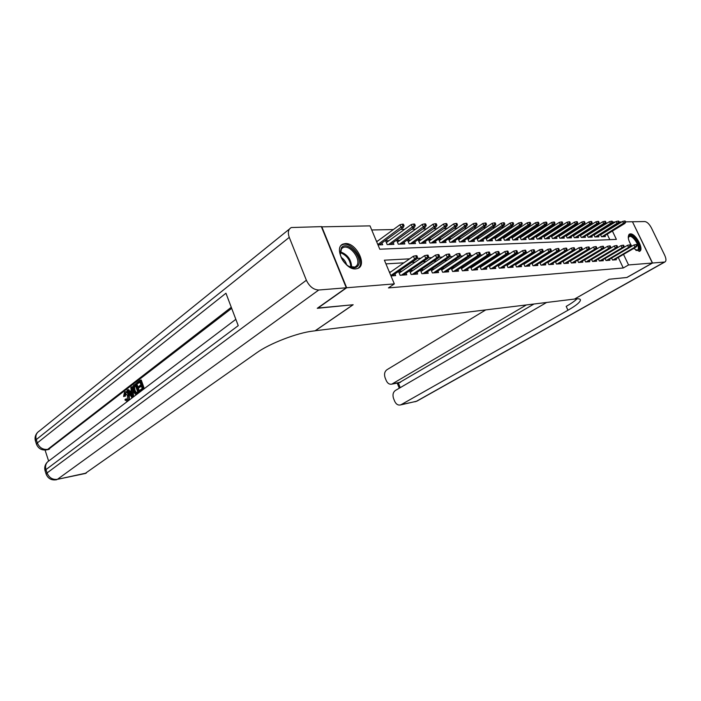 <?xml version="1.0" encoding="UTF-8"?>
<svg xmlns="http://www.w3.org/2000/svg" width="701" height="701" viewBox="0 0 701 701"><rect width="100%" height="100%" fill="white"/><g stroke="black" fill="none" stroke-linecap="round" stroke-linejoin="round"><path stroke-width="1.05" d="M631.794 246.226C628 240.101 627.281 236.035 629.629 234.029L630.365 233.871C635.763 233.24 644.447 249.828 639.487 251.335L633.634 248.478M355.775 268.886C345.076 270.262 333.387 247.427 343.026 244.071L345.356 243.562C356.108 242.564 367.455 264.978 357.878 268.404L355.775 268.886M321.444 226.861L370.005 225.871L379.784 249.205L616.381 239.391L612.402 231.041M596.788 225.433L595.841 225.459M589.883 225.573L588.84 225.599M582.838 225.722L581.699 225.74M575.644 225.862L574.417 225.888M568.309 226.011L566.978 226.037M560.826 226.16L559.389 226.195M553.177 226.318L551.634 226.344M545.369 226.476L543.713 226.511M537.395 226.633L535.625 226.668M529.255 226.8L527.354 226.835M520.931 226.966L518.898 227.01M512.422 227.142L510.258 227.185M503.721 227.317L501.425 227.361M494.827 227.492L492.382 227.545M485.723 227.676L483.129 227.729M476.417 227.869L473.666 227.921M466.884 228.062L463.974 228.123M457.131 228.254L454.046 228.316M447.15 228.456L443.882 228.526M436.916 228.666L433.472 228.736M426.436 228.876L422.791 228.947M415.693 229.096L411.846 229.174M404.679 229.315L400.63 229.402M393.392 229.542L371.732 229.981M603 225.31L608.713 222.121M612.551 222.068L615.329 222.024M619.132 221.963L621.822 221.919M625.59 221.858L632.46 221.753L652.359 263.033L628.552 264.952L623.522 254.393M611.579 258.029L612.534 260.045L616.398 259.764L615.942 258.818M605.033 258.459L606.006 260.509L609.94 260.229L609.484 259.265M598.356 258.888L599.346 260.991L603.359 260.702L602.895 259.72M591.548 259.335L592.555 261.482L596.647 261.184L596.174 260.185M584.608 259.782L585.633 261.972L589.804 261.675L589.331 260.658M577.528 260.237L578.57 262.481L582.829 262.174L582.338 261.14M570.299 260.702L571.368 262.998L575.705 262.682L575.214 261.631M562.929 261.175L564.016 263.523L568.441 263.208L567.941 262.13M555.402 261.657L556.506 264.067L561.028 263.742L560.52 262.638M547.718 262.148L548.848 264.61L553.466 264.286L552.949 263.155M539.875 262.647L541.023 265.171L545.737 264.838L545.212 263.69M531.857 263.164L533.032 265.749L537.842 265.399L537.317 264.233M523.673 263.681L524.874 266.336L529.79 265.977L529.246 264.785M515.305 264.216L516.532 266.932L521.553 266.573L521.001 265.346M506.753 264.75L508.006 267.545L513.141 267.177L512.58 265.924M498.017 265.302L499.296 268.168L504.545 267.791L503.975 266.511M489.079 265.863L490.385 268.807L495.756 268.422L495.169 267.116M479.94 266.441L481.272 269.456L486.757 269.07L486.17 267.729M470.581 267.02L471.948 270.13L477.565 269.727L476.96 268.36M461.013 267.616L462.406 270.814L468.154 270.402L467.541 269M451.207 268.229L452.636 271.515L458.524 271.094L457.902 269.657M441.183 268.842L442.638 272.233L448.666 271.795L448.027 270.323M430.905 269.482L432.403 272.961L438.572 272.523L437.923 271.015M420.372 270.122L421.906 273.714L428.232 273.267L427.566 271.716M409.586 270.779L411.154 274.485L417.638 274.021L416.964 272.435M398.527 271.453L400.14 275.283L406.782 274.801L406.089 273.171M377.637 241.048L376.384 241.091M388.967 240.68L385.603 240.793L387.206 244.596L393.901 244.351L393.165 242.599M400.017 240.32L396.713 240.425L398.308 244.185L404.836 243.948L404.118 242.248M410.795 239.97L407.553 240.075L409.139 243.79L415.509 243.554L414.799 241.898M421.319 239.628L418.138 239.733L419.715 243.405L425.936 243.168L425.235 241.556M431.597 239.295L428.469 239.4L430.028 243.019L436.11 242.8L435.426 241.223M441.63 238.971L438.554 239.067L440.114 242.651L446.046 242.432L445.38 240.899M451.435 238.655L448.509 238.752M461.013 238.34L458.252 238.436M470.38 238.042L467.769 238.121M479.528 237.744L477.074 237.823M488.483 237.455L486.17 237.525M497.237 237.166L495.064 237.236M505.807 236.885L503.765 236.956M514.192 236.614L512.282 236.675M522.394 236.351L520.606 236.412M530.429 236.088L528.764 236.141M538.298 235.834L536.747 235.886M546.009 235.589L544.563 235.632M553.562 235.343L552.213 235.387M560.958 235.098L559.713 235.142M568.213 234.861L567.065 234.905M575.319 234.633L574.268 234.669M582.286 234.406L581.331 234.441M589.129 234.187L588.253 234.213M595.832 233.968L595.044 233.994M609.817 239.663L607.215 234.187M377.997 244.929L382.693 244.763L381.931 242.958M448.43 238.796L449.954 242.292L455.755 242.073L455.098 240.583M458.086 238.542L459.576 241.933L465.245 241.731L464.597 240.268M467.523 238.287L468.978 241.591L474.516 241.389L473.885 239.961M476.741 238.042L478.17 241.258L483.585 241.056L482.963 239.663M485.767 237.797L487.16 240.925L492.452 240.732L491.848 239.365M494.582 237.551L495.949 240.601L501.127 240.408L500.532 239.076M503.213 237.315L504.554 240.285L509.618 240.101L509.031 238.796M511.66 237.078L512.966 239.979L517.934 239.795L517.356 238.515M519.923 236.85L521.202 239.672L526.065 239.497L525.496 238.244M528.019 236.623L529.273 239.374L534.031 239.199L533.47 237.981M535.941 236.403L537.168 239.085L541.829 238.918L541.277 237.718M543.696 236.176L544.905 238.804L549.47 238.638L548.927 237.464M551.301 235.965L552.484 238.524L556.953 238.358L556.428 237.21M558.75 235.746L559.906 238.252L564.296 238.095L563.77 236.964M566.049 235.536L567.188 237.981L571.481 237.823L570.973 236.719M573.208 235.334L574.321 237.727L578.535 237.569L578.027 236.482M580.218 235.124L581.313 237.464L585.449 237.315L584.949 236.255M587.096 234.923L588.174 237.218L592.231 237.069L591.74 236.018M593.852 234.73L594.904 236.964L598.882 236.824L598.391 235.799M600.468 234.528L601.502 236.728L605.401 236.579L604.928 235.571M602.413 233.757L601.703 233.775M409.656 258.827L384.385 260.185L394.33 283.896L388.433 287.909L623.259 267.992L618.264 257.46M598.812 251.528L598.374 251.554M591.828 251.931L591.302 251.957M584.704 252.342L584.082 252.378M577.431 252.763L576.713 252.807M570.009 253.192L569.194 253.245M562.43 253.631L561.51 253.692M554.693 254.086L553.659 254.139M546.78 254.542L545.632 254.612M538.71 255.006L537.439 255.085M530.447 255.488L529.062 255.567M522.008 255.979L520.492 256.067M513.386 256.478L511.73 256.575M504.562 256.987L502.766 257.092M495.528 257.512L493.592 257.626M486.292 258.047L484.198 258.17M476.838 258.599L474.586 258.73M467.164 259.16L464.737 259.3M457.245 259.729L454.651 259.887M447.098 260.325L444.32 260.483M436.688 260.921L433.717 261.096M426.024 261.543L422.861 261.727M415.088 262.174L411.715 262.376M403.872 262.831L385.936 263.865M390.992 275.931L395.653 275.598L394.943 273.925M390.729 271.944L389.353 272.032M401.971 271.182L398.589 271.41M412.942 270.446L409.761 270.665M423.641 269.727L420.661 269.929M434.085 269.026L431.299 269.21M444.285 268.343L441.674 268.518M454.239 267.668L451.803 267.835M463.957 267.02L461.696 267.169M473.464 266.38L471.352 266.52M482.744 265.749L480.79 265.881M491.822 265.144L490.017 265.267M500.689 264.549L499.033 264.654M509.373 263.962L507.839 264.067M517.864 263.392L516.462 263.488M526.171 262.831L524.891 262.919M534.302 262.288L533.146 262.367M542.259 261.753L541.216 261.824M550.048 261.228L549.12 261.289M557.689 260.711L556.857 260.763M565.164 260.211L564.436 260.255M572.489 259.72L571.867 259.756M579.666 259.23L579.14 259.265M586.702 258.757L586.264 258.792M652.359 263.033L626.782 277.5L609.169 279.252L574.531 299.055L315.178 330.749M315.196 330.802L353.155 304.742L317.571 308.089M317.649 308.274L346.662 287.752L321.741 226.625M623.259 267.992L628.552 264.952M394.33 283.896L346.662 287.752M617.607 247.628L616.889 247.672M610.922 247.988L610.124 248.031M604.104 248.356L603.21 248.408M597.147 248.732L596.165 248.785M590.049 249.118L588.971 249.17M582.803 249.503L581.62 249.565M575.407 249.906L574.119 249.968M567.854 250.31L566.452 250.388M560.134 250.721L558.627 250.809M552.257 251.151L550.627 251.238M544.195 251.58L542.451 251.677M535.967 252.027L534.092 252.123M527.555 252.474L525.54 252.588M518.942 252.938L516.795 253.061M510.144 253.411L507.848 253.534M501.136 253.902L498.691 254.034M491.927 254.393L489.316 254.533M482.49 254.901L479.721 255.05M472.833 255.427L469.889 255.585M462.94 255.953L459.821 256.119M452.802 256.505L449.499 256.68M442.419 257.057L438.914 257.249M431.772 257.635L428.066 257.828M420.854 258.222L416.929 258.432M416.385 257.328L417.516 257.267L416.841 255.681L415.711 255.734L416.385 257.328L414.633 259.072L416.666 258.967L392.139 275.852M390.808 275.502L414.633 259.072L413.415 256.215L389.633 272.698M415.711 255.734L413.415 256.215M416.666 258.967L417.516 257.267M404.056 225.766L403.39 224.206L402.251 224.215L402.917 225.783L404.056 225.766L403.233 227.51L401.182 227.545L399.982 224.732L376.665 241.757M402.917 225.783L377.821 244.526M403.233 227.51L379.285 244.886M399.982 224.732L402.251 224.215M357.694 266.135C355.284 268.588 351.937 268.404 347.652 265.583C343.341 262.227 340.817 258.099 340.09 253.184L341.501 247.576C347.661 239.838 364.362 259.063 357.694 266.135M349.019 266.459L354.908 267.072L356.511 265.872C361.988 260.211 350.009 243.93 343.026 247.602L341.527 248.697L340.3 254.559M358.018 268.343L358.886 267.502C365.65 260.457 350.798 240.312 342.149 244.851L341.212 245.376M346.609 264.768C345.733 261.622 343.928 259.16 341.194 257.381M638.962 249.635L635.903 250.45L637.165 250.397L638.059 249.46C639.96 245.788 632.495 234.791 629.279 236.535L628.271 237.832L628.543 236.64C630.541 231.312 641.345 244.815 638.962 249.635M639.146 251.44L639.724 250.599C642.046 246.086 632.977 232.601 628.92 234.537M128.248 394.978C129.133 397.669 128.914 399.675 127.582 401.025L127.065 401.296L124.883 399.894L125.461 399.123L127.267 399.999L127.582 395.495L124.901 393.121L125.917 392.963L125.383 396.126L123.56 396.521L124.489 392.174L125.172 391.798C126.495 391.728 127.521 392.788 128.248 394.978L129.308 394.812L129.361 399.964M125.567 391.736L126.233 391.64C127.556 391.561 128.581 392.621 129.308 394.812M125.461 399.123L126.513 398.957L127.354 399.92M131.534 386.882L132.655 397.029L131.893 397.607L126.986 390.387L127.696 389.844L129.168 392.087L131.201 390.527L130.815 387.434L132.594 386.724L132.682 387.522M132.971 390.133L133.698 396.687M127.696 389.844L128.756 389.677L129.939 391.491M140.191 380.205L143.284 388.976L139.823 391.605L139.464 390.588L142.233 388.494L141.278 385.795L138.71 387.758L138.36 386.742L140.927 384.779L139.858 381.747L136.984 383.964L136.634 382.956L140.191 380.205L141.26 380.047L144.292 388.661M141.462 386.304L138.71 387.758M140.042 382.264L136.984 383.964M231.68 308.344L48.167 449.578M45.057 450.06L48.614 461.013M135.696 383.675L138.754 392.411L136.222 394.181L135.267 394.102L133.269 391.114C132.296 388.345 132.533 386.312 133.961 385.007L136.756 383.517L139.762 392.087M346.276 287.787L321.356 226.633L291.301 227.536C288.26 229.245 287.585 232.522 289.268 237.367L306.372 280.251C309.413 286.534 313.531 289.785 318.736 290.012L346.276 287.787L317.264 308.309L353.032 304.751L315.082 330.819L313.049 331.065C297.347 332.773 269.543 343.481 256.662 352.822L85.031 473.552M318.736 290.012L57.386 479.344C52.557 479.878 49.114 477.74 47.055 472.947L45.968 469.591L238.235 325.65L225.95 293.22L37.337 442.909L36.268 439.597C35.269 435.777 36.294 432.929 39.326 431.027L289.46 229.017M139.823 391.605L140.559 391.491M143.284 388.976L144.02 388.862M135.363 385.208L133.444 387.46L133.961 390.615L135.871 393.095L137.72 391.92L135.363 385.208M138.754 392.411L139.499 392.288M135.547 385.725L134.504 387.303L135.021 390.457L136.52 392.823M134.373 385.971L135.433 385.813M133.444 387.46L134.504 387.303M133.961 390.615L135.021 390.457M131.7 394.461L131.35 391.684L129.72 392.937L131.928 396.319L131.7 394.461M131.893 397.607L132.629 397.493M132.655 397.029L133.4 396.915M131.42 392.271L130.772 392.77L131.648 394.111M129.72 392.937L130.772 392.77M124.901 393.121L124.322 396.293L125.383 396.126M127.582 401.025L128.081 400.937M124.322 396.293L123.56 396.521M652.535 263.015L626.957 277.473L609.239 279.243L574.592 299.047L575.687 298.915C578.605 298.573 580.191 298.889 580.437 299.853C580.481 301.982 576.318 305.443 567.959 310.245L401.165 404.643L416.298 401.358L664.513 262.043L652.535 263.015L632.495 221.831M526.363 304.953L391.798 384.148C389.432 384.595 387.583 383.403 386.251 380.582L385.121 377.821C383.982 374.281 384.569 371.591 386.891 369.76L485.697 309.93M664.513 262.043L664.942 261.946C666.362 261.026 666.265 258.774 664.671 255.19L651.457 227.983C649.345 224.057 647.154 221.919 644.876 221.56L632.635 221.753M546.605 302.473L395.373 390.483C393.016 392.28 392.42 394.961 393.568 398.527L394.707 401.314C396.091 404.232 398.01 405.441 400.446 404.95L401.165 404.643M533.952 304.024L399.132 382.737M577.054 298.792C574.916 300.939 571.297 303.472 566.198 306.39L567.959 310.245M427.557 256.741L428.653 256.68L427.987 255.12L426.883 255.173L427.557 256.741L425.814 258.467L427.794 258.362L403.329 275.046M401.34 275.195L425.814 258.467L424.596 255.646L399.211 273.083M426.883 255.173L424.596 255.646M427.794 258.362L428.653 256.68M438.44 256.172L439.509 256.11L438.844 254.568L437.774 254.621L438.44 256.172L436.705 257.872L438.642 257.766L414.247 274.266M412.302 274.406L436.705 257.872L435.505 255.085L410.225 272.295M437.774 254.621L435.505 255.085M438.642 257.766L439.509 256.11M449.052 255.611L450.103 255.558L449.437 254.025L448.386 254.086L449.052 255.611L447.334 257.293L449.218 257.197L424.902 273.504M423.001 273.635L447.334 257.293L446.143 254.542L420.977 271.532M448.386 254.086L446.143 254.542M449.218 257.197L450.103 255.558M459.409 255.068L460.426 255.015L459.768 253.508L458.743 253.56L459.409 255.068L457.7 256.732L459.541 256.627L435.303 272.759M433.446 272.891L457.7 256.732L456.517 254.016L431.465 270.779M458.743 253.56L456.517 254.016M459.541 256.627L460.426 255.015M415.29 225.582L414.624 224.04L413.511 224.057L414.177 225.599L415.29 225.582L414.449 227.299L412.451 227.343L411.259 224.557L386.356 242.564M414.177 225.599L388.547 244.544M414.449 227.299L390.553 244.474M411.259 224.557L413.511 224.057M426.234 225.407L425.568 223.882L424.491 223.899L425.148 225.424L426.234 225.407L425.384 227.106L423.439 227.142L422.256 224.399L397.449 242.16M425.148 225.424L399.596 244.141M425.384 227.106L401.55 244.071M422.256 224.399L424.491 223.899M436.907 225.231L436.25 223.733L435.198 223.742L435.847 225.249L436.907 225.231L436.057 226.914L434.156 226.949L432.981 224.232L408.271 241.757M435.847 225.249L410.374 243.746M436.057 226.914L412.284 243.676M432.981 224.232L435.198 223.742M447.317 225.065L446.668 223.575L445.643 223.593L446.292 225.082L447.317 225.065L446.467 226.721L444.609 226.756L443.435 224.083L418.839 241.372M446.292 225.082L420.898 243.361M446.467 226.721L422.764 243.291M443.435 224.083L445.643 223.593M469.504 254.533L470.502 254.481L469.845 252.991L468.846 253.043L469.504 254.533L467.812 256.18L469.609 256.084L445.45 272.032M443.637 272.154L467.812 256.18L466.638 253.499L441.7 270.051M468.846 253.043L466.638 253.499M469.609 256.084L470.502 254.481M457.481 224.898L456.842 223.435L455.834 223.444L456.482 224.916L457.481 224.898L456.623 226.537L454.809 226.572L453.652 223.926L429.161 240.995M456.482 224.916L431.168 242.984M456.623 226.537L432.99 242.914M453.652 223.926L455.834 223.444M479.361 254.016L480.334 253.964L479.686 252.5L478.713 252.544L479.361 254.016L477.688 255.646L479.44 255.55L455.361 271.322M453.591 271.445L477.688 255.646L476.514 252.991L451.698 269.342M478.713 252.544L476.514 252.991M479.44 255.55L480.334 253.964M467.409 224.741L466.761 223.286L465.779 223.304L466.428 224.758L467.409 224.741L466.533 226.362L464.772 226.388L463.615 223.777L439.229 240.627M466.428 224.758L441.201 242.607M466.533 226.362L442.979 242.546M463.615 223.777L465.779 223.304M488.991 253.517L489.938 253.464L489.289 252.01L488.343 252.062L488.991 253.517L487.326 255.12L489.035 255.024L465.043 270.621M463.317 270.744L487.326 255.12L486.161 252.5L461.46 268.649M488.343 252.062L486.161 252.5M489.035 255.024L489.938 253.464M477.092 224.583L476.452 223.155L475.497 223.163L476.137 224.6L477.092 224.583L476.216 226.186L474.489 226.213L473.341 223.637L449.078 240.268M476.137 224.6L450.997 242.248M476.216 226.186L452.741 242.187M473.341 223.637L475.497 223.163M498.385 253.017L499.314 252.973L498.674 251.536L497.745 251.58L498.385 253.017L496.737 254.612L498.402 254.516L474.498 269.946M472.816 270.069L496.737 254.612L495.581 252.018L471.002 267.975M497.745 251.58L495.581 252.018M498.402 254.516L499.314 252.973M486.555 224.434L485.924 223.014L484.987 223.032L485.618 224.443L486.555 224.434L485.67 226.011L483.988 226.046L482.849 223.488L458.691 239.926M485.618 224.443L460.575 241.898M485.67 226.011L462.274 241.836M482.849 223.488L484.987 223.032M507.568 252.535L508.47 252.491L507.839 251.072L506.928 251.116L507.568 252.535L505.929 254.104L507.559 254.016L483.743 269.28M482.095 269.403L505.929 254.104L504.781 251.554L480.325 267.318M506.928 251.116L504.781 251.554M507.559 254.016L508.47 252.491M495.8 224.285L495.169 222.883L494.258 222.892L494.888 224.294L495.8 224.285L494.915 225.845L493.267 225.871L492.137 223.356L468.093 239.584M494.888 224.294L469.942 241.556M494.915 225.845L471.598 241.495M492.137 223.356L494.258 222.892M516.541 252.071L517.426 252.018L516.786 250.616L515.901 250.66L516.541 252.071L514.911 253.622L516.506 253.534L492.785 268.632M491.173 268.746L514.911 253.622L513.772 251.089L489.438 266.669M515.901 250.66L513.772 251.089M516.506 253.534L517.426 252.018M504.834 224.136L504.212 222.752L503.318 222.76L503.94 224.154L504.834 224.136L503.949 225.678L502.337 225.713L501.215 223.216L477.276 239.251M503.94 224.154L479.09 241.223M503.949 225.678L480.72 241.162M501.215 223.216L503.318 222.76M525.303 251.606L526.171 251.563L525.54 250.178L524.672 250.222L525.303 251.606L523.691 253.14L525.251 253.052L501.618 268.001M500.041 268.115L523.691 253.14L522.56 250.643L498.341 266.038M524.672 250.222L522.56 250.643M525.251 253.052L526.171 251.563M513.667 223.996L513.044 222.62L512.168 222.638L512.79 224.005L513.667 223.996L512.773 225.52L511.195 225.547L510.083 223.084L486.266 238.927M512.79 224.005L488.045 240.89M512.773 225.52L489.631 240.829M510.083 223.084L512.168 222.638M533.873 251.16L534.723 251.116L534.092 249.74L533.251 249.784L533.873 251.16L532.269 252.675L533.794 252.588L510.267 267.379M508.724 267.493L532.269 252.675L531.148 250.204L507.06 265.425M533.251 249.784L531.148 250.204M533.794 252.588L534.723 251.116M522.298 223.856L521.684 222.497L520.825 222.515L521.448 223.864L522.298 223.856L521.404 225.363L519.862 225.389L518.758 222.953L495.055 238.612M521.448 223.864L496.799 240.566M521.404 225.363L498.35 240.513M518.758 222.953L520.825 222.515M542.25 250.713L543.082 250.669L542.46 249.319L541.636 249.354L542.25 250.713L540.664 252.22L542.153 252.132L518.722 266.774M517.215 266.879L540.664 252.22L539.551 249.775L515.585 264.82M541.636 249.354L539.551 249.775M542.153 252.132L543.082 250.669M530.745 223.715L530.131 222.375L529.299 222.392L529.912 223.733L530.745 223.715L529.842 225.214L528.344 225.24L527.24 222.83L503.66 238.296M529.912 223.733L505.36 240.259M529.842 225.214L506.884 240.198M527.24 222.83L529.299 222.392M550.451 250.283L551.258 250.239L550.644 248.899L549.829 248.943L550.451 250.283L548.874 251.773L550.338 251.694L526.994 266.178M525.522 266.284L548.874 251.773L547.77 249.354L523.919 264.233M549.829 248.943L547.77 249.354M550.338 251.694L551.258 250.239M539.008 223.584L538.394 222.261L537.579 222.27L538.193 223.593L539.008 223.584L538.105 225.065L536.633 225.091L535.538 222.708L512.072 237.998M538.193 223.593L513.745 239.944M538.105 225.065L515.235 239.891M535.538 222.708L537.579 222.27M558.469 249.863L559.258 249.819L558.653 248.496L557.856 248.54L558.469 249.863L556.909 251.335L558.329 251.256L535.1 265.6M533.654 265.705L556.909 251.335L555.805 248.943L532.085 263.655M557.856 248.54L555.805 248.943M558.329 251.256L559.258 249.819M547.087 223.453L546.482 222.138L545.685 222.156L546.289 223.461L547.087 223.453L546.184 224.916L544.747 224.942L543.661 222.585L520.308 237.7M546.289 223.461L521.947 239.646M546.184 224.916L523.41 239.593M543.661 222.585L545.685 222.156M566.32 249.451L567.091 249.416L566.487 248.101L565.707 248.136L566.32 249.451L564.761 250.905L566.163 250.827L543.021 265.031M541.61 265.136L564.761 250.905L563.674 248.54L540.077 263.094M565.707 248.136L563.674 248.54M566.163 250.827L567.091 249.416M554.999 223.321L554.403 222.024L553.615 222.042L554.219 223.339L554.999 223.321L554.097 224.776L552.686 224.802L551.608 222.462L528.379 237.411M554.219 223.339L529.982 239.348M554.097 224.776L531.411 239.295M551.608 222.462L553.615 222.042M573.996 249.048L574.759 249.013L574.154 247.707L573.392 247.751L573.996 249.048L572.454 250.485L573.821 250.415L550.793 264.47M549.4 264.575L572.454 250.485L571.368 248.154L547.902 262.542M573.392 247.751L571.368 248.154M573.821 250.415L574.759 249.013M562.745 223.198L562.149 221.919L561.378 221.928L561.983 223.207L562.745 223.198L561.834 224.635L560.458 224.653L559.38 222.348L536.274 237.131M561.983 223.207L537.851 239.059M561.834 224.635L539.253 239.015M559.38 222.348L561.378 221.928M581.515 248.653L582.259 248.618L581.664 247.33L580.919 247.365L581.515 248.653L579.99 250.082L581.331 250.003L558.39 263.926M557.041 264.023L579.99 250.082L578.912 247.768L555.56 262.008M580.919 247.365L578.912 247.768M581.331 250.003L582.259 248.618M570.334 223.076L569.738 221.805L568.984 221.814L569.58 223.084L570.334 223.076L569.422 224.495L568.064 224.522L567.004 222.235L544.011 236.859M569.58 223.084L545.562 238.778M569.422 224.495L546.929 238.726M567.004 222.235L568.984 221.814M588.875 248.268L589.611 248.233L589.015 246.962L588.279 246.997L588.875 248.268L587.359 249.679L588.674 249.609L565.847 263.392M564.515 263.488L587.359 249.679L586.29 247.392L563.069 261.482M588.279 246.997L586.29 247.392M588.674 249.609L589.611 248.233M577.755 222.953L577.168 221.7L576.432 221.709L577.019 222.971L577.755 222.953L576.844 224.364L575.521 224.381L574.461 222.121L551.591 236.588M577.019 222.971L553.107 238.498M576.844 224.364L554.456 238.454M574.461 222.121L576.432 221.709M596.087 247.891L596.805 247.847L596.209 246.594L595.5 246.629L596.087 247.891L594.588 249.284L595.868 249.214L573.146 262.866M571.841 262.963L594.588 249.284L593.519 247.015L570.421 260.965M595.5 246.629L593.519 247.015M595.868 249.214L596.805 247.847M585.028 222.839L584.45 221.595L583.723 221.604L584.31 222.848L585.028 222.839L584.117 224.232L582.82 224.25L581.769 222.015L559.012 236.325M584.31 222.848L560.511 238.226M584.117 224.232L561.825 238.182M581.769 222.015L583.723 221.604M603.158 247.514L603.85 247.479L603.263 246.235L602.571 246.27L603.158 247.514L601.66 248.899L602.921 248.829L580.297 262.358M579.017 262.446L601.66 248.899L600.608 246.656L577.633 260.457M602.571 246.27L600.608 246.656M602.921 248.829L603.85 247.479M592.161 222.725L591.583 221.49L590.873 221.507L591.451 222.734L592.161 222.725L591.25 224.101L589.979 224.118L588.928 221.91L566.294 236.062M591.451 222.734L567.757 237.963M591.25 224.101L569.054 237.919M588.928 221.91L590.873 221.507M610.08 247.155L610.764 247.12L610.177 245.885L609.493 245.92L610.08 247.155L608.591 248.522L609.826 248.452L587.315 261.85M586.062 261.946L608.591 248.522L607.548 246.305L584.695 259.966M609.493 245.92L607.548 246.305M609.826 248.452L610.764 247.12M599.145 222.611L598.566 221.393L597.874 221.402L598.452 222.62L599.145 222.611L598.233 223.969L596.989 223.996L595.946 221.805L573.427 235.808M598.452 222.62L574.873 237.7M598.233 223.969L576.134 237.657M595.946 221.805L597.874 221.402M616.862 246.796L617.537 246.761L616.95 245.543L616.284 245.578L616.862 246.796L615.39 248.154L616.6 248.084L594.185 261.359M592.958 261.447L615.39 248.154L614.348 245.955L591.618 259.475M616.284 245.578L614.348 245.955M616.6 248.084L617.537 246.761M605.988 222.497L605.419 221.297L604.744 221.306L605.313 222.506L605.988 222.497L605.077 223.847L603.859 223.873L602.825 221.7L580.428 235.562M605.313 222.506L581.839 237.446M605.077 223.847L583.083 237.402M602.825 221.7L604.744 221.306M623.513 246.445L624.17 246.41L623.592 245.21L622.935 245.236L623.513 246.445L622.05 247.786L623.233 247.725L600.932 260.877M599.723 260.965L622.05 247.786L621.016 245.613L598.409 259.002M622.935 245.236L621.016 245.613M623.233 247.725L624.17 246.41M612.709 222.392L612.139 221.201L611.474 221.209L612.043 222.401L612.709 222.392L611.789 223.724L610.597 223.75L609.572 221.595L587.289 235.317M612.043 222.401L588.674 237.192M611.789 223.724L589.892 237.148M609.572 221.595L611.474 221.209M630.033 246.104L630.681 246.069L630.103 244.877L629.463 244.912L630.033 246.104L628.587 247.435L629.743 247.374L607.539 260.404M606.365 260.492L628.587 247.435L627.553 245.28L605.068 258.538M629.463 244.912L627.553 245.28M629.743 247.374L630.681 246.069M619.29 222.287L618.72 221.104L618.072 221.113L618.632 222.296L619.29 222.287L618.37 223.61L617.195 223.628L616.179 221.498L594.019 235.08M618.632 222.296L595.386 236.947M618.37 223.61L596.577 236.903M616.179 221.498L618.072 221.113M636.429 245.771L637.06 245.736L636.49 244.553L635.86 244.588L636.429 245.771L634.983 247.085L636.122 247.024L614.032 259.94M612.876 260.018L634.983 247.085L633.967 244.956L611.605 258.073M635.86 244.588L633.967 244.956M636.122 247.024L637.06 245.736M625.739 222.182L625.178 221.008L624.538 221.017L625.099 222.191L625.739 222.182L624.828 223.488L623.68 223.514L622.663 221.402L600.617 234.844M625.099 222.191L601.957 236.71M624.828 223.488L603.132 236.666M622.663 221.402L624.538 221.017M340.23 251.764C347.538 254.402 351.341 259.607 351.657 267.361M350.85 267.177C350.377 260.062 346.811 255.199 340.169 252.588M289.268 237.367L36.268 439.597L35.479 441.095L36.443 444.075M56.159 479.826L56.693 479.712C51.664 480.562 48.176 478.765 46.213 474.323L47.055 472.947L306.372 280.251M85.601 473.429L57.386 479.344L86.302 473.061M231.269 307.275L47.65 449.394L49.561 449.026M46.126 474.042L45.136 470.976L45.968 469.591C44.934 465.578 46.029 462.599 49.236 460.645L235.834 319.332M47.65 449.394C42.814 449.814 39.379 447.65 37.337 442.909L36.548 444.399C38.467 448.754 41.902 450.568 46.853 449.823L47.65 449.394M46.275 449.937L48.772 449.455M137.089 393.673L137.834 393.55M130.973 394.856L131.709 394.742M392.63 383.789L400.578 382.264M398.299 382.895L400.253 387.644M417.156 400.99L415.01 401.787M629.629 234.029L629.165 234.3M340.213 253.893L340.09 253.184M341.457 248.776L343.026 247.602M47.265 462.196C44.978 464.702 44.233 467.532 45.039 470.686M37.311 432.71C35.26 435.128 34.612 437.81 35.374 440.771M127.757 401.182L127.065 401.296M391.798 384.148L399.754 382.623M400.446 404.95L416.806 401.191L664.942 261.946M397.213 383.105L399.298 388.196"/></g></svg>
